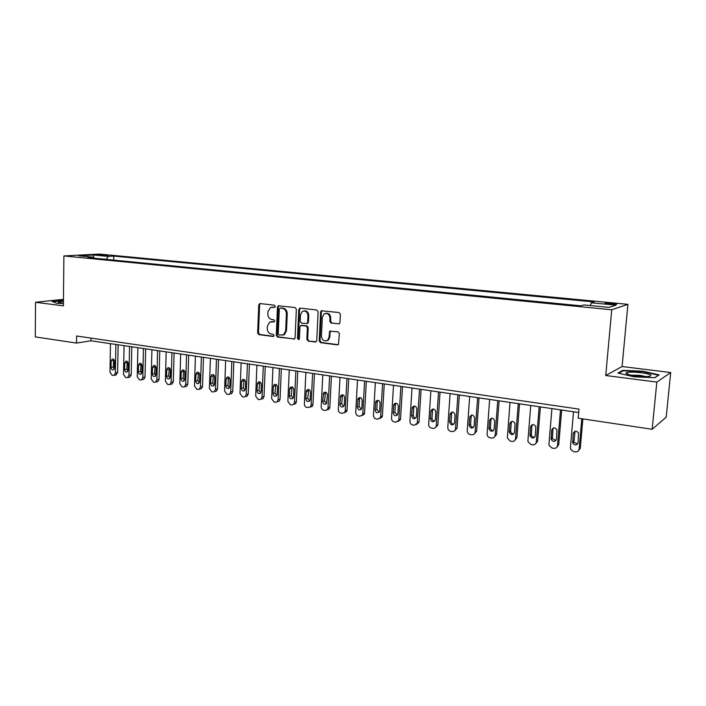 <?xml version="1.0" encoding="UTF-8"?>
<svg xmlns="http://www.w3.org/2000/svg" width="706" height="706" viewBox="0 0 706 706"><rect width="100%" height="100%" fill="white"/><g stroke="black" fill="none" stroke-linecap="round" stroke-linejoin="round"><path stroke-width="1.06" d="M275.287 306.395L274.387 305.186L260.135 303.571L258.749 304.974L257.646 332.914L258.908 334.635L273.09 336.48L274.069 335.518L273.178 334.3L271.333 334.062C268.739 333.426 267.38 331.582 267.247 328.537L267.345 326.198L269.666 322.139L274.175 321.874L274.678 320.983L273.778 319.774L271.925 319.553C269.33 318.935 267.971 317.091 267.839 314.029L267.936 311.69L270.486 307.481L274.731 307.313L275.287 306.395M612.261 303.289L605.263 303.121C604.274 303.412 605.669 303.765 609.446 304.171L616.462 304.348C617.441 304.048 616.047 303.695 612.261 303.289M338.43 323.957L339.427 323.657L339.957 322.51L340.38 314.32L339.012 312.529L321.274 310.799L320.595 312.052L319.2 340.892L320.533 342.675L337.362 344.863L338.448 344.484L339.392 333.603L338.033 331.802L329.799 331.202L329.022 337.203L327.699 340.151C324.266 341.81 322.174 340.504 321.415 336.232L322.342 317.232L324.072 313.932C327.407 312.714 329.375 314.108 329.976 318.124L329.817 321.309L331.167 323.092L339.207 323.807L331.167 323.092M605.73 375.513L656.827 382.078L652.159 429.274L666.199 417.175L670.7 372.53L622.092 366.529L627.908 304.33L611.723 309.775L605.73 375.513L622.092 366.529M63.452 299.344L35.521 302.274L63.381 305.848L63.902 255.943L611.723 309.775M35.521 302.274L35.3 336.903L76.539 343.081L90.942 340.786L578.691 412.533M652.159 429.274L578.196 418.199L578.991 409.109L76.627 336.012L76.539 343.081M296.361 309.281L295.055 307.534L278.27 305.804L277.467 307.119L276.284 335.332L277.564 337.071L294.49 338.951L295.09 337.768L296.361 309.281M300.244 308.125L316.782 310.005L318.115 311.77L316.738 340.574L316.209 341.695L308.178 341.06L306.854 339.295L307.401 327.699L306.077 325.934L300.606 325.554L299.953 326.781L299.406 338.801L299 339.621L297.473 338.553L298.788 309.555L300.244 308.125M98.522 255.201L108 255.493L104.241 254.892L97.146 254.822L98.522 255.201M627.908 304.33L99.237 254.054L63.902 255.943M94.322 258.211L93.669 257.24L87.818 257.575L580.914 305.813L583.915 304.939L609.075 307.384L615.959 305.151L591.301 302.786L594.117 301.956L113.754 256.093L108.186 256.41L106.262 259.376M93.669 257.24L78.869 255.801L93.527 255.007L108.186 256.41M656.827 382.078L670.7 372.53M90.986 338.103L90.942 340.786M113.684 260.099L113.754 256.093M590.401 305.574L591.301 302.786M93.713 257.302L93.527 255.007M63.434 300.297L52.076 301.4L56.745 303.271L63.399 303.571M659.122 374.877L643.025 371.224L622.771 370.332L617.935 373.05L633.891 376.801L654.833 377.728L659.122 374.877M622.701 371.091L622.771 370.332M642.981 371.7L643.025 371.224M274.872 307.225L271.889 307.154M271.183 321.715L274.299 321.795M260.302 303.589L259.596 304.851L258.502 332.755L259.764 334.476L273.716 336.294M279.02 305.716L278.305 306.986L277.114 335.165L278.402 336.903L294.428 338.986M280.291 308.072L279.294 309.069L278.243 333.859L279.144 335.076L283.618 334.759L285.674 330.867L286.415 313.861C286.283 310.764 284.897 308.91 282.268 308.301L280.697 308.01M282.727 335.182L284.447 334.591L286.504 330.708L285.674 330.867M281.12 307.948L283.097 308.169C285.727 308.778 287.113 310.631 287.245 313.72L286.504 330.708M315.247 341.986L308.178 341.06M301.506 325.351L306.881 325.784L308.204 327.54L307.666 339.118L308.981 340.883M299.529 308.266L300.341 308.134L299.6 309.422L298.294 338.386L299.062 339.577M307.957 315.626C307.454 311.831 305.61 310.402 302.433 311.337L300.5 314.752L300.2 321.389L301.515 323.145L307.004 323.507L307.648 322.289L307.957 315.626L308.769 315.485C308.443 312.131 306.828 310.605 303.933 310.905M306.986 323.56L308.46 322.139L307.648 322.289M308.769 315.485L308.46 322.139M325.801 313.34C328.775 313.023 330.434 314.567 330.761 317.974L330.602 321.159L331.952 322.942M326.551 340.839L328.484 339.974L329.808 337.027L329.022 337.203M330.77 330.911L330.055 332.173L329.808 337.027M322.157 310.614L321.398 311.911L319.995 340.716L321.327 342.489L338.192 344.687M115.881 344.457L115.36 373.05L114.081 375.31L113.154 375.415L112.078 375.239L109.977 372.168L110.471 343.663M118.131 344.784L117.611 372.591L115.696 374.974M113.692 359.363L113.287 366.996L114.204 369.088M114.478 367.994L114.593 361.454C114.39 359.672 113.595 358.877 112.228 359.072L111.142 360.907L111.027 367.438C111.248 369.238 112.051 370.032 113.428 369.812L114.478 367.994M129.56 346.469L128.977 375.283L127.707 377.542L126.727 377.666L125.633 377.481L123.506 374.392L124.062 345.658M131.784 346.796L131.201 374.815L129.93 377.066L129.242 377.207M127.256 361.454L126.815 369.167L127.795 371.312M128.086 370.191L128.218 363.599C128.007 361.781 127.195 360.987 125.792 361.198L124.715 363.043L124.583 369.626C124.812 371.462 125.633 372.256 127.054 372.009L128.086 370.191M143.459 348.508L142.806 377.551L141.553 379.802L140.52 379.943L139.409 379.757L137.246 376.642L137.873 347.687M145.657 348.835L145.012 377.075L143.759 379.316L143.009 379.484M141.05 363.581L140.565 371.374L141.597 373.571M141.915 372.415L142.065 365.77C141.835 363.925 141.006 363.122 139.567 363.369L138.5 365.214L138.358 371.841C138.588 373.712 139.435 374.507 140.891 374.233L141.915 372.415M157.588 350.591L156.864 379.854L155.629 382.105L154.535 382.264L153.405 382.078L151.216 378.928L151.905 349.752M159.759 350.908L159.044 379.36L157.817 381.602L156.997 381.787M155.055 365.734L154.543 373.615L155.629 375.866M155.973 374.674L156.132 367.985C155.894 366.096 155.038 365.293 153.564 365.567L152.505 367.411L152.346 374.092C152.593 376.007 153.467 376.801 154.958 376.492L155.973 374.674M171.937 352.7L171.152 382.202L169.943 384.435L168.778 384.62L167.631 384.435L165.407 381.258L166.175 351.853M174.082 353.018L173.314 381.699L172.105 383.923L171.205 384.135M169.29 367.932L168.743 375.901L169.89 378.195M170.252 376.978L170.428 370.226C170.181 368.303 169.299 367.499 167.79 367.808L166.748 369.653L166.572 376.386C166.837 378.337 167.728 379.14 169.255 378.787L170.252 376.978M63.425 301.338L58.307 302.142C58.236 302.6 59.939 302.98 63.408 303.271M52.756 301.674L63.434 300.615M635.815 375.971C641.198 376.616 645.566 376.766 648.893 376.422C653.174 375.398 650.588 374.162 641.136 372.715C633.211 371.859 628.19 371.912 626.081 372.892C625.56 373.951 628.808 374.974 635.815 375.971M645.946 376.598L640.104 375.371L630.793 375.151M618.862 373.271L623.221 370.8L642.848 371.674L658.442 375.213L654.674 377.719M186.534 354.844L185.678 384.576L184.495 386.8L183.26 387.02L182.086 386.826L179.836 383.623L180.665 353.988M188.652 355.162L187.814 384.064L186.631 386.279L185.643 386.526M183.763 370.173L183.172 378.213L184.39 380.56M184.769 379.316L184.963 372.512C184.707 370.544 183.798 369.732 182.245 370.094L181.221 371.921L181.027 378.716C181.301 380.71 182.227 381.514 183.798 381.108L184.769 379.316M201.369 357.033L200.442 386.994L199.295 389.2L197.971 389.456L196.789 389.262L194.503 386.023L195.412 356.151M203.46 357.333L202.551 386.473L201.395 388.671L200.31 388.944M198.474 372.441L197.839 380.569L199.127 382.97M199.533 381.69L199.745 374.833C199.463 372.812 198.527 372.009 196.93 372.415L195.933 374.233L195.73 381.081C196.012 383.129 196.965 383.923 198.58 383.473L199.533 381.69M216.46 359.248L215.454 389.456L214.342 391.645L212.938 391.927L211.729 391.733L209.417 388.468L210.397 358.357M218.516 359.548L217.527 388.918L216.424 391.098L215.224 391.406M213.424 374.754L212.762 382.97L214.112 385.405M214.536 384.108L214.765 377.198C214.474 375.124 213.503 374.321 211.862 374.78L210.891 376.589L210.67 383.482C210.979 385.591 211.959 386.385 213.618 385.873L214.536 384.108M231.806 361.507L230.721 391.962L229.653 394.116L228.153 394.451L226.926 394.248L224.579 390.956L225.638 360.598M233.827 361.807L232.768 391.406L231.709 393.56L230.385 393.913M228.629 377.11L227.923 385.397L229.353 387.894M229.794 386.561L230.041 379.599C229.732 377.472 228.735 376.669 227.041 377.189L226.105 378.981L225.867 385.935C226.194 388.088 227.208 388.882 228.92 388.309L229.794 386.561M247.409 363.802L246.244 394.504L245.229 396.622L243.632 397.01L242.387 396.807L240.005 393.48L241.134 362.875M249.403 364.093L248.265 393.939L247.25 396.048L245.794 396.463M244.1 379.51L243.349 387.876L244.85 390.409M245.317 389.059L245.582 382.043C245.247 379.854 244.214 379.051 242.467 379.651L241.576 381.408L241.32 388.415C241.673 390.639 242.723 391.433 244.479 390.78L245.317 389.059M263.285 366.14L262.032 397.09L261.088 399.155L259.376 399.614L258.105 399.402L255.687 396.048L256.905 365.196M265.244 366.423L264.026 396.516L263.073 398.572L261.458 399.049M259.826 381.946L259.031 390.392L260.62 392.977M261.105 391.601L261.388 384.523C261.026 382.273 259.949 381.478 258.158 382.158L257.311 383.887L257.037 390.947C257.416 393.242 258.511 394.019 260.311 393.286L261.105 391.601M279.435 368.514L278.102 399.728L277.22 401.732L275.384 402.261L274.096 402.049L271.642 398.669L272.94 367.552M281.359 368.797L280.053 399.137L279.179 401.132L277.387 401.679M275.817 384.426L274.987 392.96L276.664 395.581M277.167 394.186L277.467 387.047C277.079 384.726 275.958 383.94 274.113 384.708L273.319 386.403L273.028 393.524C273.443 395.889 274.572 396.657 276.425 395.819L277.167 394.186M295.867 370.932L294.446 402.402L293.643 404.335L291.675 404.962L290.369 404.741L287.871 401.326L289.257 369.962M297.755 371.206L296.37 401.802L295.567 403.726L293.617 404.353M292.099 386.95L291.225 395.563L292.981 398.237M293.502 396.825L293.828 389.624C293.396 387.215 292.24 386.447 290.342 387.329L289.61 388.962L289.292 396.145C289.751 398.59 290.925 399.34 292.831 398.396L293.502 396.825M312.599 373.386L311.081 405.129L310.366 406.965L306.925 407.486C305.31 407.035 304.471 405.888 304.392 404.035L305.866 372.397M314.444 373.659L312.97 404.512L312.255 406.338L310.234 407.097M308.654 389.527L307.745 398.21L309.599 400.929M310.137 399.499L310.481 392.236C310.005 389.738 308.796 388.997 306.845 389.994L306.183 391.565L305.848 398.811C306.351 401.352 307.578 402.076 309.528 400.999L310.137 399.499M329.623 375.892L328.016 407.909L327.39 409.621L325.131 410.495L323.772 410.274C322.13 409.815 321.274 408.659 321.204 406.788L322.774 374.886M331.432 376.157L329.861 407.274L329.234 408.986L327.152 409.886M323.639 392.73L325.501 392.157L324.557 400.911L326.507 403.673L327.425 394.901C326.896 392.307 325.634 391.583 323.639 392.73L322.695 401.52C323.251 404.159 324.531 404.865 326.534 403.638M346.955 378.442L345.252 410.733L344.722 412.313L342.313 413.337L340.927 413.107C339.259 412.648 338.386 411.474 338.315 409.595L339.983 377.419M348.72 378.707L347.052 410.089L346.531 411.66L344.369 412.719M342.657 394.813L341.669 403.664L343.716 406.453M344.29 404.997L344.678 397.61C344.087 394.91 342.772 394.222 340.724 395.536L339.851 404.282C340.469 407.027 341.801 407.697 343.84 406.303L344.29 404.997M364.596 381.037L362.796 413.61L362.372 415.022L359.795 416.231L358.383 416.002C356.689 415.534 355.806 414.351 355.736 412.445L357.501 379.996M366.326 381.293L364.561 412.948L364.137 414.351L361.904 415.596M360.113 397.54L359.495 399.049L359.089 406.453L361.243 409.295M361.825 407.821L362.24 400.373C361.569 397.557 360.201 396.904 358.118 398.413L357.307 407.097C358.013 409.957 359.398 410.592 361.472 408.995L361.825 407.821M382.573 383.685L380.658 416.531L380.34 417.749L377.604 419.179L376.166 418.94C374.436 418.464 373.545 417.272 373.474 415.357L375.345 382.617M384.249 383.932L382.387 415.86L382.07 417.07L379.766 418.534M377.886 400.311L377.251 401.829L376.827 409.303L379.096 412.18M379.687 410.698L380.128 403.188C379.369 400.24 377.939 399.631 375.83 401.361L375.089 409.957C375.883 412.948 377.331 413.531 379.422 411.713L379.687 410.698M400.876 386.376L398.855 419.514L398.643 420.511L395.731 422.179L394.275 421.941C392.51 421.456 391.601 420.246 391.539 418.314L393.516 385.291M402.508 386.614L400.54 418.826L400.32 419.814L397.955 421.517M395.987 403.135L395.342 404.67L394.883 412.207L397.275 415.11M397.884 413.628L398.343 406.047C397.478 402.967 395.987 402.42 393.869 404.397L393.189 412.869C394.098 415.993 395.598 416.522 397.69 414.457L397.884 413.628M419.523 389.121L417.264 423.282L414.201 425.233L412.719 424.994C410.927 424.5 410.001 423.282 409.939 421.332L412.022 388.018M421.103 389.35L419.029 421.844L416.496 424.553M414.422 406.012L413.76 407.556L413.284 415.154C413.372 416.867 414.21 417.855 415.799 418.102M416.408 416.611L416.893 408.968C415.905 405.738 414.36 405.253 412.26 407.512L411.633 415.843C412.666 419.099 414.219 419.558 416.293 417.228L416.408 416.611M438.523 391.909L436.22 426.097C435.743 427.739 434.675 428.489 433.025 428.348L431.507 428.101C429.68 427.607 428.736 426.371 428.683 424.403L430.881 390.789M440.05 392.139L437.861 424.924L435.381 427.642M433.193 408.95L432.531 410.495L432.028 418.164C432.116 419.946 433.007 420.935 434.675 421.138M435.293 419.646L435.805 411.933C434.658 408.571 433.06 408.156 431.004 410.707L430.422 418.87C431.604 422.267 433.21 422.656 435.24 420.035L435.293 419.646M457.885 394.76L455.511 428.939C455.132 430.784 454.029 431.648 452.193 431.525L450.649 431.269C448.787 430.766 447.833 429.522 447.78 427.536L450.093 393.613M459.359 394.981L457.047 428.198L454.629 430.784M452.317 411.951L451.672 413.284L451.116 421.235C451.231 423.079 452.158 424.077 453.914 424.235M454.523 422.744L455.07 414.96C453.755 411.448 452.114 411.121 450.119 413.981L449.572 421.95C450.913 425.489 452.564 425.797 454.514 422.876L454.523 422.744M477.618 397.663L475.129 432.019C474.794 433.961 473.664 434.878 471.732 434.755L470.161 434.499C468.29 433.996 467.319 432.76 467.24 430.784L469.684 396.498M479.039 397.875L476.612 431.26L474.247 433.987M471.802 415.004L471.14 416.549L470.575 424.421C470.734 426.3 471.714 427.289 473.523 427.386M474.132 425.903L474.706 417.908C473.161 414.396 471.476 414.184 469.64 417.255L469.075 425.153C470.558 428.727 472.243 428.974 474.132 425.903M497.739 400.62L495.127 435.293C494.774 437.261 493.618 438.179 491.65 438.055L490.043 437.791C488.278 437.349 487.29 436.202 487.078 434.358L489.646 399.437M499.098 400.823L496.547 434.517L494.262 437.235M491.65 418.128L490.997 419.655L490.405 427.88C490.714 429.689 491.755 430.589 493.512 430.589M494.121 429.124L494.712 420.767C492.982 417.475 491.261 417.352 489.549 420.388L488.958 428.63C490.635 432.001 492.356 432.16 494.121 429.124M518.248 403.638L515.504 438.629C515.142 440.615 513.959 441.541 511.956 441.418L510.314 441.144L507.323 438.002L509.997 402.429M519.554 403.832L516.871 437.835L514.665 440.544M511.885 421.323L511.241 422.832L510.65 431.392C511.1 433.131 512.185 433.952 513.897 433.846M514.489 432.399L515.08 423.697C513.183 420.626 511.444 420.582 509.856 423.574L509.255 432.169C511.109 435.328 512.847 435.408 514.489 432.399M539.172 406.718L536.286 442.035C535.916 444.039 534.707 444.974 532.659 444.842L530.991 444.559L528 441.7L527.92 440.668L530.753 405.482M540.408 406.903L537.593 441.224L535.475 443.915M532.518 424.58L531.892 426.062L531.309 434.958C531.892 436.626 533.021 437.358 534.698 437.164M535.272 435.752L535.828 426.698C533.789 423.847 532.033 423.891 530.559 426.83L529.977 435.752C531.971 438.708 533.736 438.708 535.272 435.752M560.511 409.859L557.484 445.512C557.105 447.533 555.869 448.469 553.778 448.336L552.074 448.054L549.109 445.451L548.95 444.118L551.924 408.597M561.676 410.027L558.728 444.674L556.716 447.339M553.548 427.907L552.939 429.363L552.392 438.585L555.913 440.544M556.46 439.158L556.972 429.777C554.819 427.139 553.045 427.262 551.677 430.148L551.13 439.397C553.248 442.15 555.022 442.071 556.46 439.158M581.779 418.737L579.105 449.06C578.708 451.099 577.446 452.043 575.319 451.902L573.581 451.611L570.651 449.254L570.404 447.63L573.519 411.774M582.874 418.905L580.288 448.195L578.382 450.825M574.993 431.313L573.916 442.256L577.561 443.977M578.073 442.644L578.532 432.954C576.272 430.501 574.499 430.695 573.219 433.537L572.716 443.094C574.94 445.654 576.731 445.504 578.073 442.644M104.223 255.616L104.241 254.892M106.597 255.616L106.606 255.113M273.275 307.048L272.437 307.172M274.149 321.883L273.69 321.962M272.675 321.592L271.836 321.742M273.593 336.383L273.09 336.48M259.764 334.476L258.908 334.635M258.502 332.755L257.646 332.914M259.596 304.851L258.749 304.974M294.411 339.004L293.643 339.162M278.402 336.903L277.564 337.071M277.114 335.165L276.284 335.332M278.305 306.986L277.467 307.119M287.245 313.72L286.415 313.861M283.097 308.169L282.268 308.301M307.666 339.118L306.854 339.295M308.204 327.54L307.401 327.699M306.881 325.784L306.077 325.934M302.23 325.21L301.418 325.369M298.294 338.386L297.473 338.553M299.6 309.422L298.788 309.555M330.602 321.159L329.817 321.309M330.761 317.974L329.976 318.124M330.055 332.173L329.27 332.341M338.139 344.687L337.362 344.863M321.327 342.489L320.533 342.675M319.995 340.716L319.2 340.892M321.398 311.911L320.595 312.052M115.36 373.05L117.611 372.591M113.287 366.996L111.027 367.438M113.401 360.484L111.142 360.907M128.977 375.283L131.201 374.815M126.815 369.167L124.583 369.626M126.948 362.61L124.715 363.043M142.806 377.551L145.012 377.075M140.565 371.374L138.358 371.841M140.715 364.764L138.5 365.214M156.864 379.854L159.044 379.36M154.543 373.615L152.346 374.092M154.702 366.961L152.505 367.411M171.152 382.202L173.314 381.699M168.743 375.901L166.572 376.386M168.919 369.185L166.748 369.653M185.678 384.576L187.814 384.064M183.172 378.213L181.027 378.716M183.366 371.444L181.221 371.921M200.442 386.994L202.551 386.473M197.839 380.569L195.73 381.081M198.051 373.748L195.933 374.233M215.454 389.456L217.527 388.918M212.762 382.97L210.67 383.482M212.983 376.086L210.891 376.589M230.721 391.962L232.768 391.406M227.923 385.397L225.867 385.935M228.17 378.469L226.105 378.981M246.244 394.504L248.265 393.939M243.349 387.876L241.32 388.415M243.605 380.887L241.576 381.408M262.032 397.09L264.026 396.516M259.031 390.392L257.037 390.947M259.314 383.349L257.311 383.887M278.102 399.728L280.053 399.137M274.987 392.96L273.028 393.524M275.287 385.855L273.319 386.403M294.446 402.402L296.37 401.802M291.225 395.563L289.292 396.145M291.543 388.397L289.61 388.962M311.081 405.129L312.97 404.512M307.745 398.21L305.848 398.811M308.081 390.992L306.183 391.565M328.016 407.909L329.861 407.274M324.557 400.911L322.695 401.52M324.919 393.63L323.057 394.213M345.252 410.733L347.052 410.089M341.669 403.664L339.851 404.282M342.048 396.313L340.23 396.913M362.796 413.61L364.561 412.948M359.089 406.453L357.307 407.097M359.495 399.049L357.713 399.667M380.658 416.531L382.387 415.86M376.827 409.303L375.089 409.957M377.251 401.829L375.513 402.464M398.855 419.514L400.54 418.826M394.883 412.207L393.189 412.869M395.342 404.67L393.648 405.315M417.396 422.55L419.029 421.844M413.284 415.154L411.633 415.843M413.76 407.556L412.11 408.209M436.282 425.647L437.861 424.924M432.028 418.164L430.422 418.87M432.531 410.495L430.925 411.174M455.52 428.807L457.056 428.057M451.116 421.235L449.572 421.95M451.655 413.495L450.101 414.184M475.129 432.019L476.612 431.26M470.575 424.359L469.075 425.091M471.14 416.549L469.64 417.255M495.127 435.293L496.547 434.517M490.405 427.536L488.967 428.295M490.997 419.655L489.549 420.388M515.504 438.629L516.871 437.835M510.623 430.784L509.238 431.56M511.241 422.832L509.856 423.574M536.286 442.035L537.593 441.224M531.239 434.093L529.915 434.887M531.892 426.062L530.559 426.83M557.484 445.512L558.728 444.674M552.26 437.464L550.998 438.276M552.939 429.363L551.677 430.148M579.105 449.06L580.288 448.195M573.704 440.915L572.504 441.744M574.419 432.725L573.219 433.537M260.135 303.571L259.579 303.651M278.923 305.698L278.27 305.804M284.447 334.591L283.618 334.759M307.816 323.357L307.004 323.507M328.484 339.974L327.699 340.151M330.584 331.043L329.799 331.202M322.068 310.666L321.274 310.799M114.081 375.31L116.322 374.842M112.686 358.983L112.228 359.072M127.707 377.542L129.93 377.066M126.286 361.101L125.792 361.198M141.553 379.802L143.759 379.316M140.115 363.255L139.567 363.369M155.629 382.105L157.817 381.602M154.164 365.443L153.564 365.567M169.943 384.435L172.105 383.923M168.452 367.667L167.79 367.808M59.278 302.706L58.307 302.142M628.464 374.568L626.081 372.892M184.495 386.8L186.631 386.279M182.969 369.935L182.245 370.094M199.295 389.2L201.395 388.671M197.733 372.23L196.93 372.415M214.342 391.645L216.424 391.098M212.753 374.568L211.862 374.78M229.653 394.116L231.709 393.56M228.02 376.951L227.041 377.189M245.229 396.622L247.25 396.048M243.561 379.369L242.467 379.651M261.088 399.155L263.073 398.572M259.376 381.831L258.158 382.158M277.22 401.732L279.179 401.132M275.464 384.338L274.113 384.708M293.643 404.335L295.567 403.726M291.852 386.897L290.342 387.329M310.366 406.965L312.255 406.338M308.531 389.5L306.845 389.994M327.39 409.621L329.234 408.986M344.722 412.313L346.531 411.66M342.551 394.945L340.724 395.536M362.372 415.022L364.137 414.351M359.901 397.805L358.118 398.413M380.34 417.749L382.07 417.07M377.569 400.734L375.83 401.361M398.643 420.511L400.32 419.814M395.563 403.753L393.869 404.397M417.264 423.282L418.896 422.576M413.91 406.85L412.26 407.512M436.22 426.097L437.799 425.365M432.601 410.027L431.004 410.707M455.511 428.939L457.047 428.198M451.672 413.284L450.119 413.981M470.575 424.421L469.075 425.153M490.405 427.88L488.958 428.63M510.65 431.392L509.255 432.169M531.309 434.958L529.977 435.752M552.392 438.585L551.13 439.397M573.916 442.256L572.716 443.094"/></g></svg>
